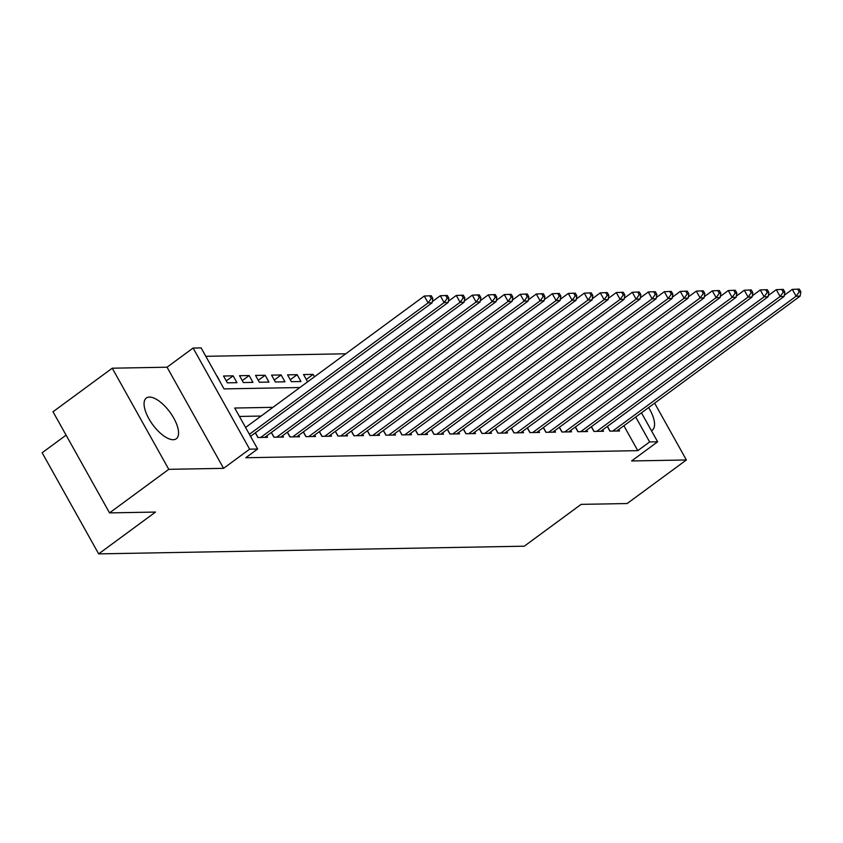 <?xml version="1.0" encoding="UTF-8"?>
<svg xmlns="http://www.w3.org/2000/svg" width="843" height="843" viewBox="0 0 843 843"><rect width="100%" height="100%" fill="white"/><g stroke="black" fill="none" stroke-linecap="round" stroke-linejoin="round"><path stroke-width="1.26" d="M149.401 397.074A25.279 10.632 53.7 0 0 146.334 398.022A25.279 10.632 53.7 0 0 150.676 421.69A25.279 10.632 53.7 0 0 173.226 439.709A25.279 10.632 53.7 0 0 176.292 438.76A25.279 10.632 53.7 0 0 171.94 415.093A25.279 10.632 53.7 0 0 149.401 397.074M66.081 435.146L42.15 452.754L98.673 553.883L524.283 546.19L581.143 504.367L627.15 503.534L686.381 459.972L654.621 403.144M98.673 553.883L155.533 512.059L109.537 512.892L53.014 411.763L112.245 368.201L168.769 469.33L223.574 468.339L249.633 449.171L193.11 348.043L201.119 347.896L224.027 388.897L299.887 387.527M223.574 468.339L167.051 367.211L112.245 368.201M167.051 367.211L193.11 348.043M345.767 353.786L205.818 356.315M109.537 512.892L168.769 469.33M607.308 426.463L609.921 431.142L619.521 430.963L618.73 429.54M591.312 426.748L593.925 431.426L603.525 431.258L602.724 429.835M575.305 427.043L577.919 431.721L587.518 431.542L586.728 430.12M559.309 427.327L561.923 432.006L571.522 431.837L570.722 430.415M543.303 427.622L545.916 432.301L555.516 432.122L554.726 430.699M527.307 427.907L529.92 432.585L539.52 432.417L538.73 430.984M511.301 428.202L513.924 432.88L523.524 432.701L522.723 431.279M495.305 428.486L497.918 433.165L507.518 432.986L506.727 431.563M479.309 428.781L481.922 433.45L491.522 433.281L490.721 431.858M463.302 429.066L465.916 433.745L475.515 433.565L474.725 432.143M447.306 429.35L449.92 434.029L459.519 433.86L458.718 432.438M431.3 429.645L433.913 434.324L443.513 434.145L442.723 432.722M415.304 429.93L417.917 434.609L427.517 434.44L426.727 433.017M399.308 430.225L401.921 434.904L411.521 434.725L410.72 433.302M383.302 430.51L385.915 435.188L395.515 435.02L394.724 433.597M367.306 430.805L369.919 435.483L379.519 435.304L378.718 433.882M351.299 431.089L353.912 435.768L363.512 435.599L362.722 434.166M335.303 431.384L337.917 436.052L347.516 435.884L346.715 434.461M319.297 431.669L321.91 436.347L331.52 436.168L330.719 434.746M303.301 431.964L305.914 436.632L315.514 436.463L314.724 435.041M287.305 432.248L289.918 436.927L299.518 436.748L298.717 435.325M271.298 432.533L273.912 437.211L283.511 437.043L282.721 435.62M255.303 432.828L257.916 437.506L267.516 437.327L266.715 435.905M226.272 380.888L233.142 375.83L223.543 376.01L227.368 382.838L236.967 382.669L233.142 375.83M242.268 380.593L249.149 375.546L239.549 375.715L243.364 382.553L252.963 382.374L249.149 375.546M258.274 380.309L265.145 375.251L255.545 375.43L259.359 382.258L268.959 382.09L265.145 375.251M274.27 380.024L281.14 374.966L271.541 375.135L275.366 381.974L284.966 381.795L281.14 374.966M290.277 379.729L297.147 374.671L287.547 374.85L291.362 381.679L300.962 381.51L297.147 374.671M306.272 379.445L313.143 374.387L303.543 374.555L307.368 381.394L308.243 381.373M220.708 382.964L217.146 376.126M314.492 376.789L313.143 374.387M272.942 407.338L234.723 408.033L257.631 449.024L245.787 457.738L637.793 450.647L623.883 425.757M261.098 416.052L239.423 416.442M251.267 437.622L250.719 436.2M641.46 412.828L657.645 441.795L631.586 460.963L686.381 459.972M657.645 441.795L649.647 441.943L635.727 417.043M637.793 450.647L649.647 441.943M257.631 449.024L249.633 449.171M651.418 430.657A25.279 10.632 53.7 0 0 652.303 430.151A25.279 10.632 53.7 0 0 648.625 407.548M249.402 434.293L428.107 302.869L432.111 302.795L250.54 436.326M245.587 427.464L424.282 296.041L428.107 302.869L431.237 298.538L432.838 298.506L431.31 295.767L429.709 295.798L431.237 298.538M429.709 295.798L424.282 296.041M432.111 302.795L432.838 298.506M260.708 437.454L444.103 302.584L448.107 302.511L264.713 437.38M432.311 301.615L440.288 295.745L444.103 302.584L447.243 298.243L448.845 298.211L447.317 295.482L445.715 295.514L447.243 298.243M445.715 295.514L440.288 295.745M448.107 302.511L448.845 298.211M276.715 437.159L460.109 302.289L464.103 302.216L280.719 437.096M448.307 301.33L456.284 295.461L460.109 302.289L463.239 297.958L464.841 297.927L463.313 295.198L461.711 295.219L463.239 297.958M461.711 295.219L456.284 295.461M464.103 302.216L464.841 297.927M292.711 436.874L476.105 302.005L480.11 301.931L296.715 436.8M464.314 301.035L472.291 295.166L476.105 302.005L479.245 297.663L480.837 297.632L479.319 294.902L477.718 294.934L479.245 297.663M477.718 294.934L472.291 295.166M480.11 301.931L480.837 297.632M308.717 436.59L492.112 301.71L496.106 301.636L312.711 436.516M480.31 300.751L488.287 294.881L492.112 301.71L495.241 297.379L496.843 297.347L495.315 294.618L493.713 294.639L495.241 297.379M493.713 294.639L488.287 294.881M496.106 301.636L496.843 297.347M324.713 436.295L508.108 301.425L512.112 301.351L328.717 436.221M496.306 300.456L504.293 294.586L508.108 301.425L511.237 297.084L512.839 297.063L511.311 294.323L509.72 294.355L511.237 297.084M509.72 294.355L504.293 294.586M512.112 301.351L512.839 297.063M340.72 436.01L524.104 301.13L528.108 301.067L344.713 435.936M512.312 300.171L520.289 294.302L524.104 301.13L527.244 296.799L528.846 296.768L527.318 294.038L525.716 294.07L527.244 296.799M525.716 294.07L520.289 294.302M528.108 301.067L528.846 296.768M356.715 435.715L540.11 300.846L544.104 300.772L360.72 435.641M528.308 299.876L536.285 294.017L540.11 300.846L543.24 296.504L544.841 296.483L543.313 293.743L541.712 293.775L543.24 296.504M541.712 293.775L536.285 294.017M544.104 300.772L544.841 296.483M372.711 435.431L556.106 300.561L560.11 300.487L376.716 435.357M544.315 299.592L552.291 293.722L556.106 300.561L559.246 296.22L560.848 296.188L559.32 293.459L557.718 293.49L559.246 296.22M557.718 293.49L552.291 293.722M560.11 300.487L560.848 296.188M388.718 435.136L572.112 300.266L576.106 300.192L392.712 435.062M560.31 299.307L568.287 293.438L572.112 300.266L575.242 295.935L576.844 295.904L575.316 293.164L573.714 293.195L575.242 295.935M573.714 293.195L568.287 293.438M576.106 300.192L576.844 295.904M404.714 434.851L588.108 299.982L592.113 299.908L408.718 434.777M576.317 299.012L584.294 293.143L588.108 299.982L591.249 295.64L592.84 295.608L591.322 292.879L589.721 292.911L591.249 295.64M589.721 292.911L584.294 293.143M592.113 299.908L592.84 295.608M420.72 434.556L604.115 299.686L608.109 299.613L424.714 434.493M592.313 298.728L600.29 292.858L604.115 299.686L607.245 295.356L608.846 295.324L607.318 292.595L605.717 292.616L607.245 295.356M605.717 292.616L600.29 292.858M608.109 299.613L608.846 295.324M436.716 434.271L620.111 299.402L624.115 299.328L440.72 434.198M608.309 298.433L616.296 292.563L620.111 299.402L623.24 295.061L624.842 295.029L623.314 292.3L621.723 292.331L623.24 295.061M621.723 292.331L616.296 292.563M624.115 299.328L624.842 295.029M452.723 433.987L636.107 299.107L640.111 299.033L456.716 433.913M624.315 298.148L632.292 292.279L636.107 299.107L639.247 294.776L640.849 294.744L639.321 292.015L637.719 292.036L639.247 294.776M637.719 292.036L632.292 292.279M640.111 299.033L640.849 294.744M468.719 433.692L652.113 298.822L656.107 298.749L472.723 433.618M640.311 297.853L648.288 291.984L652.113 298.822L655.243 294.481L656.845 294.46L655.317 291.72L653.715 291.752L655.243 294.481M653.715 291.752L648.288 291.984M656.107 298.749L656.845 294.46M484.714 433.407L668.109 298.527L672.113 298.464L488.719 433.334M656.318 297.568L664.295 291.699L668.109 298.527L671.249 294.196L672.851 294.165L671.323 291.436L669.721 291.457L671.249 294.196M669.721 291.457L664.295 291.699M672.113 298.464L672.851 294.165M500.721 433.112L684.116 298.243L688.109 298.169L504.715 433.039M672.314 297.273L680.29 291.404L684.116 298.243L687.245 293.901L688.847 293.88L687.319 291.141L685.717 291.172L687.245 293.901M685.717 291.172L680.29 291.404M688.109 298.169L688.847 293.88M516.717 432.828L700.111 297.948L704.116 297.885L520.721 432.754M688.32 296.989L696.297 291.12L700.111 297.948L703.252 293.617L704.843 293.585L703.315 290.856L701.724 290.888L703.252 293.617M701.724 290.888L696.297 291.12M704.116 297.885L704.843 293.585M532.723 432.533L716.118 297.663L720.112 297.59L536.717 432.459M704.316 296.694L712.293 290.835L716.118 297.663L719.248 293.322L720.849 293.301L719.321 290.561L717.72 290.593L719.248 293.322M717.72 290.593L712.293 290.835M720.112 297.59L720.849 293.301M548.719 432.248L732.114 297.379L736.118 297.305L552.723 432.174M720.312 296.409L728.299 290.54L732.114 297.379L735.244 293.037L736.845 293.006L735.317 290.277L733.716 290.308L735.244 293.037M733.716 290.308L728.299 290.54M736.118 297.305L736.845 293.006M564.726 431.953L748.11 297.084L752.114 297.01L568.719 431.879M736.318 296.125L744.295 290.255L748.11 297.084L751.25 292.753L752.852 292.721L751.324 289.981L749.722 290.013L751.25 292.753M749.722 290.013L744.295 290.255M752.114 297.01L752.852 292.721M580.722 431.669L764.116 296.799L768.11 296.725L584.726 431.595M752.314 295.83L760.291 289.96L764.116 296.799L767.246 292.458L768.848 292.426L767.32 289.697L765.718 289.729L767.246 292.458M765.718 289.729L760.291 289.96M768.11 296.725L768.848 292.426M596.718 431.374L780.112 296.504L784.116 296.43L600.722 431.31M768.321 295.545L776.298 289.676L780.112 296.504L783.252 292.173L784.854 292.142L783.326 289.412L781.724 289.434L783.252 292.173M781.724 289.434L776.298 289.676M784.116 296.43L784.854 292.142M612.724 431.089L796.119 296.22L800.112 296.146L616.718 431.015M784.317 295.25L792.294 289.381L796.119 296.22L799.248 291.878L800.85 291.847L799.322 289.117L797.72 289.149L799.248 291.878M797.72 289.149L792.294 289.381M800.112 296.146L800.85 291.847M258.063 437.496L255.408 432.744M274.07 437.211L271.404 432.459M290.066 436.927L287.41 432.164M306.062 436.632L303.406 431.879M322.068 436.347L319.413 431.584M338.064 436.052L335.409 431.3M354.071 435.768L351.415 431.015M370.066 435.473L367.411 430.72M386.073 435.188L383.407 430.436M402.069 434.893L399.413 430.141M418.065 434.609L415.409 429.856M434.071 434.324L431.416 429.561M450.067 434.029L447.412 429.277M466.074 433.745L463.418 428.982M482.07 433.45L479.414 428.697M498.076 433.165L495.41 428.402M514.072 432.87L511.416 428.118M530.068 432.585L527.412 427.833M546.074 432.29L543.419 427.538M562.07 432.006L559.415 427.253M578.077 431.711L575.421 426.958M594.073 431.426L591.417 426.674M610.079 431.142L607.413 426.379"/></g></svg>
